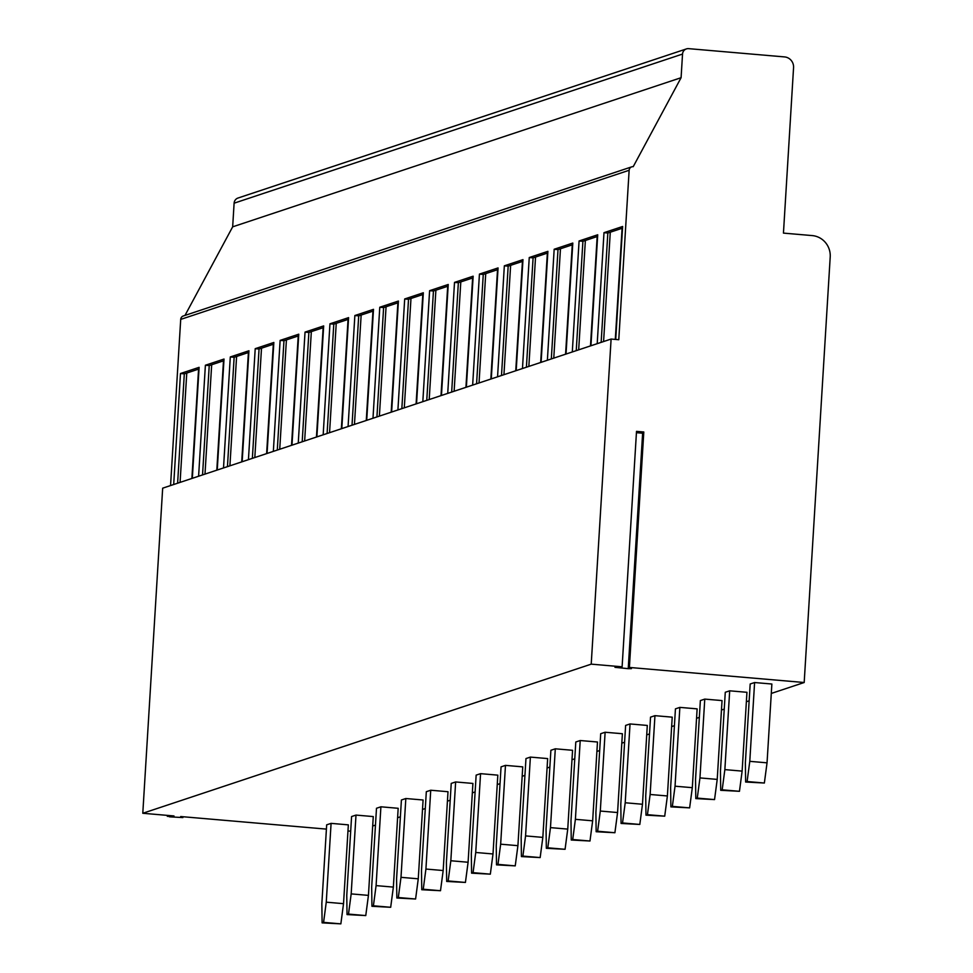 <?xml version="1.0" encoding="UTF-8"?>
<svg xmlns="http://www.w3.org/2000/svg" width="973" height="973" viewBox="0 0 973 973"><rect width="100%" height="100%" fill="white"/><g stroke="black" fill="none" stroke-linecap="round" stroke-linejoin="round"><path stroke-width="1.46" d="M629.397 667.442L643.798 432L636.512 431.367L622.112 666.809L614.972 667.332L628.23 668.67L631.441 668.621L629.397 667.442L804.185 682.511L830.212 256.945A19.837 19.156 71.6 0 0 812.224 235.588L783.447 233.106L793.567 67.599A9.925 9.572 71.6 0 0 784.579 56.92L688.653 48.65A5.947 5.741 71.6 0 0 682.535 54.062L681.088 77.706L633.216 166.675A3.965 3.831 71.6 0 0 629.142 170.275L618.779 339.723L611.105 339.054L591.219 664.145L622.112 666.809M636.427 432.693L643.725 433.301M804.185 682.511L771.285 693.445M749.161 700.815L746.376 701.74M724.24 709.098L721.467 710.022M699.332 717.381L696.546 718.305M674.423 725.663L671.638 726.588M649.502 733.946L646.729 734.87M624.593 742.229L621.808 743.153M599.684 750.524L596.899 751.448M574.763 758.806L571.99 759.731M549.854 767.089L547.069 768.013M524.946 775.372L522.16 776.296M500.025 783.654L497.252 784.579M475.116 791.937L472.343 792.861M450.207 800.232L447.422 801.156M425.298 808.514L422.513 809.439M400.377 816.797L397.604 817.721M375.469 825.08L372.683 826.004M591.219 664.145L142.788 813.27L173.972 815.958L168.147 816.238L169.582 816.821L182.888 817.575L180.686 816.542L326.405 829.105M347.981 830.966L350.681 831.197M340.854 923.864L322.112 922.866L321.844 903.649L326.673 824.836L331.088 823.365L348.346 824.861L343.53 903.674L340.854 923.864L323.583 922.368L326.259 902.178L343.53 903.674M365.763 915.581L347.033 914.571L346.765 895.367L351.581 816.554L355.996 815.082L373.267 816.578L368.439 895.379L365.763 915.581L348.504 914.085L351.18 893.895L368.439 895.379M390.684 907.286L371.941 906.289L371.674 887.084L376.49 808.271L380.905 806.799L398.176 808.295L393.36 887.096L390.684 907.286L373.413 905.802L376.089 885.612L393.36 887.096M415.593 899.003L396.85 898.006L396.583 878.789L401.411 799.988L405.826 798.517L423.085 800.001L418.268 878.814L415.593 899.003L398.322 897.52L400.998 877.33L418.268 878.814M440.501 890.721L421.771 889.723L421.504 870.507L426.32 791.694L430.735 790.234L448.006 791.718L443.177 870.531L440.501 890.721L423.243 889.237L425.919 869.047L443.177 870.531M465.422 882.438L446.68 881.441L446.412 862.224L451.229 783.411L455.644 781.951L472.914 783.435L468.098 862.248L465.422 882.438L448.152 880.954L450.827 860.752L468.098 862.248M490.331 874.155L471.589 873.158L471.321 853.941L476.15 775.128L480.565 773.657L497.823 775.153L493.007 853.966L490.331 874.155L473.06 872.659L475.736 852.47L493.007 853.966M515.24 865.873L496.51 864.863L496.242 845.659L501.059 766.846L505.474 765.374L522.744 766.87L517.916 845.671L515.24 865.873L497.981 864.377L500.657 844.187L517.916 845.671M540.161 857.578L521.419 856.581L521.151 837.376L525.967 758.563L530.382 757.091L547.653 758.587L542.837 837.388L540.161 857.578L522.89 856.094L525.566 835.904L542.837 837.388M565.07 849.295L546.327 848.298L546.06 829.081L550.888 750.28L555.303 748.809L572.562 750.292L567.745 829.105L565.07 849.295L547.799 847.811L550.475 827.622L567.745 829.105M589.979 841.013L571.248 840.015L570.981 820.798L575.797 741.985L580.212 740.526L597.483 742.01L592.654 820.823L589.979 841.013L572.72 839.529L575.396 819.327L592.654 820.823M614.9 832.73L596.157 831.733L595.89 812.516L600.706 733.703L605.121 732.243L622.392 733.727L617.575 812.54L614.9 832.73L597.629 831.234L600.305 811.044L617.575 812.54M639.808 824.447L621.066 823.45L620.798 804.233L625.627 725.42L630.042 723.948L647.3 725.444L642.484 804.257L639.808 824.447L622.538 822.951L625.213 802.761L642.484 804.257M664.717 816.165L645.975 815.155L645.719 795.95L650.536 717.137L654.951 715.666L672.221 717.162L667.393 795.963L664.717 816.165L647.446 814.669L650.134 794.479L667.393 795.963M689.626 807.87L670.896 806.872L670.628 787.656L675.444 708.855L679.859 707.383L697.13 708.867L692.314 787.68L689.626 807.87L672.367 806.386L675.043 786.196L692.314 787.68M714.547 799.587L695.804 798.59L695.537 779.373L700.365 700.572L704.768 699.101L722.039 700.584L717.223 779.397L714.547 799.587L697.276 798.103L699.952 777.914L717.223 779.397M739.456 791.304L720.713 790.307L720.458 771.09L725.274 692.277L729.689 690.818L746.948 692.302L742.131 771.115L739.456 791.304L722.185 789.821L724.861 769.619L742.131 771.115M764.364 783.022L745.634 782.024L745.367 762.808L750.183 683.995L754.598 682.535L771.869 684.019L767.04 762.832L764.364 783.022L747.106 781.526L749.782 761.336L767.04 762.832M686.415 48.918L237.984 198.042A5.947 5.741 71.6 0 0 234.104 203.187L232.669 226.831L185.004 315.398M681.088 77.706L232.669 226.831M631.732 166.845L183.301 315.97A3.965 3.831 71.6 0 0 180.71 319.399L170.555 485.563M597.203 343.676L603.99 232.681L622.623 226.49L615.714 339.455M590.927 345.768L597.714 234.773L579.081 240.976L572.294 351.971M566.018 354.05L572.805 243.055L554.172 249.258L547.373 360.253M541.097 362.333L547.896 251.338L529.251 257.541L522.465 368.536M516.189 370.628L522.975 259.633L504.342 265.824L497.556 376.819M491.28 378.911L498.067 267.916L479.434 274.106L472.647 385.101M466.359 387.193L473.158 276.198L454.513 282.401L447.726 393.384M441.45 395.476L448.237 284.481L429.604 290.684L422.817 401.679M416.541 403.759L423.328 292.764L404.695 298.966L397.908 409.961M391.62 412.041L398.419 301.046L379.774 307.249L372.987 418.244M366.712 420.336L373.498 309.341L354.865 315.532L348.079 426.527M341.803 428.619L348.589 317.624L329.956 323.814L323.17 434.809M316.882 436.901L323.681 325.906L305.036 332.109L298.249 443.092M291.973 445.184L298.76 334.189L280.127 340.392L273.34 451.387M267.064 453.467L273.851 342.472L255.218 348.675L248.431 459.67M242.155 461.749L248.942 350.767L230.297 356.957L223.51 467.952M217.234 470.044L224.021 359.049L205.388 365.24L198.601 476.235M192.326 478.327L199.112 367.332L180.479 373.523L173.693 484.518M601.144 342.374L607.833 233.021L603.99 232.681M611.105 339.054L162.673 488.178L142.788 813.27M607.833 233.021L622.525 228.132M603.588 341.559L610.278 232.206M615.301 339.419L622.1 228.278M177.621 483.216L184.311 373.863L180.479 373.523M184.311 373.863L199.015 368.974M180.078 482.401L186.767 373.048M191.888 478.473L198.577 369.12M202.542 474.921L209.231 365.568L205.388 365.24M209.231 365.568L223.924 360.691M204.987 474.106L211.676 364.753M216.809 470.178L223.486 360.825M227.451 466.639L234.14 357.286L230.297 356.957M234.14 357.286L248.833 352.396M229.908 465.824L236.597 356.471M241.718 461.895L248.407 352.542M252.36 458.356L259.049 349.003L255.218 348.675M259.049 349.003L273.754 344.114M254.817 457.541L261.506 348.188M266.626 453.613L273.316 344.26M277.281 450.073L283.97 340.72L280.127 340.392M283.97 340.72L298.662 335.831M279.725 449.258L286.415 339.905M291.535 445.33L298.224 335.977M302.189 441.791L308.879 332.438L305.036 332.109M308.879 332.438L323.571 327.548M304.646 440.976L311.336 331.623M316.456 437.047L323.145 327.694M327.098 433.508L333.788 324.155L329.956 323.814M333.788 324.155L348.492 319.266M329.555 432.693L336.244 323.34M341.365 428.765L348.054 319.412M352.019 425.213L358.709 315.86L354.865 315.532M358.709 315.86L373.401 310.983M354.464 424.398L361.153 315.045M366.274 420.47L372.963 311.117M376.928 416.931L383.617 307.577L379.774 307.249M383.617 307.577L398.31 302.688M379.385 416.116L386.062 306.763M391.195 412.187L397.884 302.834M401.837 408.648L408.526 299.295L404.695 298.966M408.526 299.295L423.231 294.405M404.294 407.833L410.983 298.48M416.103 403.904L422.793 294.551M426.758 400.365L433.447 291.012L429.604 290.684M433.447 291.012L448.139 286.123M429.202 399.55L435.892 290.197M441.012 395.622L447.702 286.269M451.667 392.083L458.356 282.729L454.513 282.401M458.356 282.729L473.048 277.84M454.123 391.268L460.801 281.915M465.933 387.339L472.623 277.986M476.575 383.8L483.265 274.447L479.434 274.106M483.265 274.447L497.969 269.557M479.032 382.985L485.722 273.632M490.842 379.056L497.531 269.703M501.496 375.505L508.174 266.152L504.342 265.824M508.174 266.152L522.878 261.263M503.941 374.69L510.63 265.337M515.751 370.762L522.44 261.409M526.405 367.222L533.095 257.869L529.251 257.541M533.095 257.869L547.787 252.98M528.85 366.407L535.539 257.054M540.672 362.479L547.361 253.126M551.314 358.94L558.003 249.587L554.172 249.258M558.003 249.587L572.708 244.697M553.771 358.125L560.46 248.772M565.581 354.196L572.27 244.843M576.235 350.657L582.912 241.304L579.081 240.976M582.912 241.304L597.617 236.415M578.68 349.842L585.369 240.489M590.489 345.914L597.179 236.561M331.088 823.365L326.259 902.178M322.112 922.866L323.583 922.368M355.996 815.082L351.18 893.895M347.033 914.571L348.504 914.085M380.905 806.799L376.089 885.612M371.941 906.289L373.413 905.802M405.826 798.517L400.998 877.33M396.85 898.006L398.322 897.52M430.735 790.234L425.919 869.047M421.771 889.723L423.243 889.237M455.644 781.951L450.827 860.752M446.68 881.441L448.152 880.954M480.565 773.657L475.736 852.47M471.589 873.158L473.06 872.659M505.474 765.374L500.657 844.187M496.51 864.863L497.981 864.377M530.382 757.091L525.566 835.904M521.419 856.581L522.89 856.094M555.303 748.809L550.475 827.622M546.327 848.298L547.799 847.811M580.212 740.526L575.396 819.327M571.248 840.015L572.72 839.529M605.121 732.243L600.305 811.044M596.157 831.733L597.629 831.234M630.042 723.948L625.213 802.761M621.066 823.45L622.538 822.951M654.951 715.666L650.134 794.479M645.975 815.155L647.446 814.669M679.859 707.383L675.043 786.196M670.896 806.872L672.367 806.386M704.768 699.101L699.952 777.914M695.804 798.59L697.276 798.103M729.689 690.818L724.861 769.619M720.713 790.307L722.185 789.821M754.598 682.535L749.782 761.336M745.634 782.024L747.106 781.526M682.535 54.062L234.104 203.187M629.142 170.275L180.71 319.399M168.195 815.459L168.147 816.238M182.839 816.724L182.79 817.502M628.23 668.67L642.63 433.228M167.417 815.398L167.356 816.396M182.936 816.736L182.888 817.575"/></g></svg>
